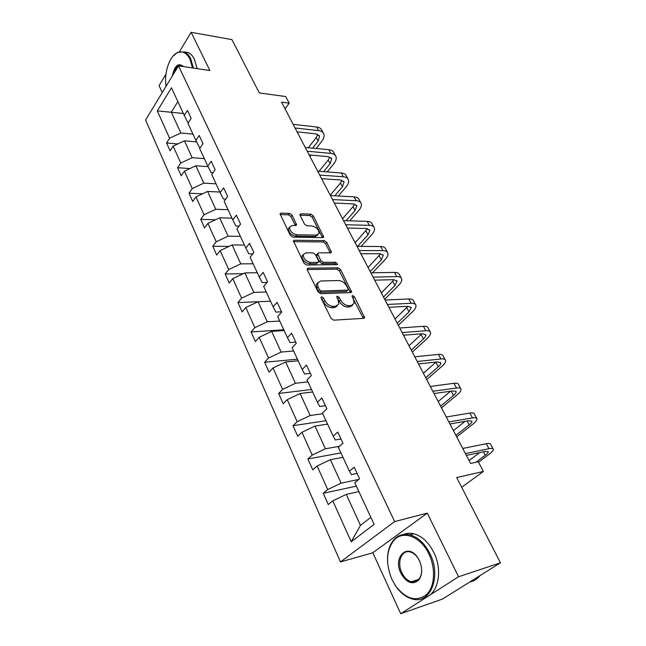 <?xml version="1.0" encoding="UTF-8"?>
<svg xmlns="http://www.w3.org/2000/svg" width="646" height="646" viewBox="0 0 646 646"><rect width="100%" height="100%" fill="white"/><g stroke="black" fill="none" stroke-linecap="round" stroke-linejoin="round"><path stroke-width="0.97" d="M321.668 296.756L320.981 297.273L321.119 298.121L331.043 318.341L333.707 320.166L363.73 318.341L364.619 317.662L354.444 296.789L352.659 295.553L352.03 296.021L353.451 299.397L354.121 303.37L351.222 305.534L348.751 305.655C345.368 305.445 342.606 303.539 340.474 299.946L339.198 297.394L337.39 296.143L336.728 296.635L338.141 300.043L338.787 304L335.75 306.277L333.215 306.398C329.735 306.188 326.933 304.258 324.793 300.616L323.517 298.024L321.668 296.756M500.44 562.803L442.542 599.028L400.706 613.7L458.555 576.773L500.44 562.803L456.706 477.588L483.394 471.435L478.29 461.761L470.587 463.448L281.551 102.157L289.206 103.166L285.718 96.561L259.28 92.911L231.93 39.616L191.111 32.3L179.523 51.591M165.957 74.169L159.061 85.652L162.235 92.596M292.105 215.183L289.586 213.422L281.058 213.115L280.033 213.778L290.312 235.37L292.888 237.163L322.758 237.599L323.686 236.977L313.326 215.909L310.863 214.173L300.939 213.818L299.97 214.448L300.148 215.457L304.46 224.065L306.971 225.817L311.913 225.947C316.443 227.037 318.825 229.532 319.067 233.432L316.548 235.112L296.885 234.781C292.275 233.723 289.836 231.211 289.57 227.247L292.275 225.454L295.593 225.535L296.595 224.881L292.105 215.183L290.966 216.58L288.447 214.819L280.098 214.529M458.555 576.773L427.281 513.118L394.641 521.58L178.498 65.819L209.902 70.551L191.111 32.3M308.15 268.195L307.149 268.906L307.334 270.044L318.05 291.879L320.691 293.688L350.673 292.606L351.577 291.952L340.603 269.56L338.084 267.807L308.15 268.195L307.125 269.358M303.975 263.205L293.389 240.942L294.406 240.255L324.284 240.611L326.771 242.355L331.414 252.215L330.494 252.844L318.559 252.836L317.598 253.498L320.763 260.556L323.315 262.324L335.742 262.236L337.64 264.254L337.002 264.707L306.584 265.005L303.975 263.205M188.519 122.409L187.744 122.328L184.255 115.359L187.445 110.385L191.159 118.339L187.938 123.305L195.867 140.392L199.162 135.458L202.989 143.646L199.662 148.564L207.826 166.143L211.218 161.258L215.158 169.688L211.726 174.549L220.125 192.637L223.629 187.816L227.683 196.497L224.146 201.302L232.794 219.931L236.412 215.166L240.587 224.105L236.929 228.845L245.835 248.032L249.574 243.34L253.878 252.554L250.107 257.221L259.28 276.997L263.148 272.378L267.581 281.874L263.681 286.469L273.145 306.866L277.142 302.32L281.713 312.115L277.683 316.629L287.446 337.664L291.572 333.215L296.296 343.325L292.121 347.742L302.199 369.455L306.479 365.103L311.356 375.536L307.028 379.856L317.436 402.28L321.861 398.025L326.9 408.813L322.427 413.02L333.175 436.179L337.761 432.053L342.969 443.196L338.334 447.29L349.446 471.233L354.202 467.22L359.588 478.743L354.775 482.715L374.115 524.382L351.214 541.768L332.787 500.844L328.273 504.566L323.242 493.318L327.708 489.555L317.113 466.016L312.753 469.868L307.884 458.975L312.196 455.091L301.94 432.295L297.725 436.26L293.009 425.714L297.176 421.717L287.244 399.64L283.174 403.71L278.604 393.487L282.625 389.385L273 367.986L269.059 372.161L264.626 362.253L268.526 358.054L259.191 337.301L255.38 341.556L251.076 331.947L254.847 327.659L245.787 307.536L242.105 311.873L237.93 302.546L241.58 298.177L232.786 278.644L229.217 283.061L225.171 274.001L228.7 269.568L220.165 250.6L216.709 255.081L212.776 246.287L216.2 241.782L207.907 223.355L204.556 227.901L200.728 219.357L204.047 214.787L195.988 196.877L192.742 201.487L189.028 193.178L192.242 188.551L184.409 171.142L181.251 175.801L177.642 167.718L180.759 163.042L173.144 146.109L170.084 150.825L166.571 142.96L169.599 138.236L157.293 110.894L171.456 87.791L184.255 115.359M394.641 521.58L340.466 561.939L145.56 120.059L178.498 65.819M204.346 158.641L192.169 157.697L184.441 140.82L196.642 141.926M184.441 140.82L173.144 146.109M192.169 157.697L180.759 163.042M200.543 147.272L199.275 147.159L195.867 140.392M216.03 183.827L203.805 183.125L195.859 165.772L208.077 166.644M195.859 165.772L184.409 171.142M203.805 183.125L192.242 188.551M212.946 172.813L211.137 172.692L207.826 166.143M228.054 209.724L215.772 209.272L207.6 191.426L219.85 192.048M207.6 191.426L195.988 196.877M215.772 209.272L204.047 214.787M225.777 199.081L223.33 198.968L220.125 192.637M240.417 236.355L228.086 236.178L219.68 217.807L231.979 218.178M219.68 217.807L207.907 223.355M228.086 236.178L216.2 241.782M239.06 226.084L235.887 226.011L232.794 219.931M253.143 263.77L240.764 263.875L232.108 244.963L244.454 245.06M232.108 244.963L220.165 250.6M240.764 263.875L228.7 269.568M252.828 253.854L248.823 253.854L245.835 248.032M266.241 291.984L253.821 292.396L244.907 272.927L257.302 272.725M244.907 272.927L232.786 278.644M253.821 292.396L241.58 298.177M267.121 282.415L262.139 282.536L259.28 276.997M279.734 321.054L267.266 321.781L258.085 301.722L270.521 301.206M237.93 302.546L258.085 301.722L245.787 307.536M267.266 321.781L254.847 327.659M281.575 311.808L275.866 312.099L273.145 306.866M293.631 350.996L281.131 352.07L271.667 331.39L284.143 330.55M271.667 331.39L259.191 337.301M281.131 352.07L268.526 358.054M295.739 342.13L290.022 342.582L287.446 337.664M307.964 381.867L295.424 383.304L285.669 361.978L298.177 360.791M285.669 361.978L273 367.986M295.424 383.304L282.625 389.385M310.355 373.404L304.621 374.026L302.199 369.455M322.742 413.706L310.177 415.531L300.107 393.519L312.648 391.969M300.107 393.519L287.244 399.64M310.177 415.531L297.176 421.717M325.439 405.68L319.689 406.471L317.436 402.28M339.449 446.305L325.398 448.792L315.006 426.069L327.579 424.123M315.006 426.069L301.94 432.295M325.398 448.792L312.196 455.091M341.007 438.997L335.242 439.983L333.175 436.179M358.78 479.413L341.12 483.143L330.381 459.677L342.986 457.311M330.381 459.677L317.113 466.016M341.12 483.143L327.708 489.555M357.093 473.413L351.319 474.6L349.446 471.233M351.214 541.768L360.444 525.36L346.272 494.392L358.893 491.582M346.272 494.392L332.787 500.844M427.281 513.118L372.823 552.766L400.706 613.7M372.823 552.766L340.466 561.939M461.672 487.262L483.394 471.435M285.056 108.859L289.206 103.166M177.876 101.624L171.303 112.113L180.848 132.971L192.968 134.142M183.375 113.47L157.293 110.894M360.444 525.36L370.852 517.349M180.848 132.971L169.599 138.236M356.366 486.131L323.242 493.318M340.943 452.919L307.884 458.975M325.996 420.716L293.009 425.714M311.501 389.49L278.604 393.487M297.435 359.184L264.626 362.253M283.78 329.775L251.076 331.947M243.259 273.702L225.171 274.001M229.096 246.384L212.776 246.287M215.522 219.769L200.728 219.357M202.464 193.832L189.028 193.178M189.9 168.566L177.642 167.718M177.771 143.945L166.571 142.96M321.207 298.299L323.541 301.957C325.673 305.598 328.475 307.528 331.955 307.73L333.215 306.398M337.333 305.873L334.491 307.609L331.955 307.73M352.676 305.17L349.954 306.842L347.491 306.963C344.1 306.761 341.346 304.864 339.223 301.27L336.978 297.717M363.351 318.365L352.32 297.152M350.326 292.622L339.384 270.892L336.873 269.14L307.157 269.56M319.439 289.747L321.28 291.007L347.596 290.127L348.234 289.658L348.089 288.81L346.757 286.186C344.673 282.69 341.952 280.808 338.617 280.542L320.634 280.986L317.493 283.271L318.115 287.042L319.439 289.747L318.203 291.096L320.045 292.355L321.28 291.007M347.831 290.086L346.353 291.443L320.045 292.355M317.662 282.778L316.265 284.628L316.879 288.399L318.115 287.042M318.203 291.096L316.879 288.399M293.429 241.644L323.105 241.967L324.284 240.611M330.187 252.844L325.592 243.704L323.105 241.967M316.92 254.274L316.597 255.961L319.568 261.913L322.112 263.681L334.531 263.568L335.742 262.236M336.243 264.715L334.531 263.568M305.897 252.82L303.224 254.677C303.475 258.828 305.946 261.404 310.645 262.429L317.662 262.373L318.631 261.695L318.438 260.572L315.466 254.605L312.906 252.828L305.897 252.82M303.273 254.5L302.037 256.058C302.28 260.201 304.75 262.777 309.442 263.794L310.645 262.429M318.098 262.292L316.459 263.73L309.442 263.794M295.384 225.527L290.966 216.58M289.594 227.15L288.415 228.644C288.681 232.608 291.112 235.12 295.723 236.17L296.885 234.781M317.88 234.861L315.377 236.476L295.723 236.17M322.459 237.591L312.18 217.274L309.725 215.546L300.043 215.215M478.5 462.156L488.844 454.477C491.913 452.176 493.415 450.448 493.342 449.301C493.148 448.348 491.695 448.146 488.965 448.695L465.427 453.581M493.076 448.808L490.685 444.359C490.484 443.39 489.014 443.172 486.293 443.697L462.746 448.453M466.372 455.382L485.348 451.401L488.287 451.804C488.336 452.563 487.35 453.702 485.316 455.236L475.811 462.302M479.663 452.596L469.069 460.541M391.896 579.341L395.861 586.285C406.059 599.173 416.21 601.999 426.32 594.764C434.782 587.028 435.993 568.553 428.912 554.058C420.635 536.22 402.708 529.833 393.81 540.476C386.171 550.626 385.533 563.578 391.896 579.341M387.527 561.285C387.253 552.177 389.385 544.974 393.947 539.685C398.275 535.049 403.605 533.435 409.919 534.84C418.027 537.117 424.697 543.359 429.921 553.582C441.63 576.135 430.607 604.276 412.802 599.125C406.479 597.558 400.891 593.383 396.046 586.584L394.609 584.388M400.867 573.212C392.502 556.755 408.159 542.164 417.905 557.95L419.375 560.575C422.597 568.254 422.436 574.698 418.891 579.906C412.592 585.228 406.584 582.999 400.867 573.212M419.924 561.826L418.043 558.233C415.749 554.817 413.085 552.718 410.065 551.926C401.626 549.48 396.644 562.359 401.844 572.744C404.259 577.661 407.448 580.665 411.397 581.747C414.417 582.377 416.945 581.489 418.979 579.091C421.523 575.691 422.234 571.201 421.127 565.63M480.107 575.521C477.394 578.977 474.051 581.117 470.094 581.933M473.486 579.672L469.23 582.337M403.58 534.46C406.746 533.128 410.153 532.902 413.795 533.774C421.903 536.027 428.564 542.244 433.789 552.411C443.487 571.282 437.705 595.903 423.469 597.93M412.423 581.917L411.865 581.594M192.492 67.927L189.94 59.101C186.541 52.657 182.285 50.558 177.174 52.811C169.276 56.444 163.85 73.176 166.087 86.257M172.999 56.194L177.634 52.302L184.304 51.906C186.864 52.964 189.012 55.241 190.723 58.738L193.38 68.064M172.377 75.905C174.638 65.521 178.361 62.412 183.537 66.578M183.303 66.546L181.647 65.383C177.925 64.6 175.211 67.483 173.516 74.024M184.667 51.963L188.018 52.512C190.586 53.57 192.734 55.839 194.454 59.319L197.103 68.621M456.682 436.866L472.719 424.277C475.69 421.911 477.103 420.094 476.958 418.826C476.7 417.768 475.214 417.461 472.476 417.905L448.881 421.967M476.659 418.269L474.374 414.021C474.116 412.947 472.614 412.632 469.876 413.06L446.281 416.985M449.947 424.002L468.964 420.683L471.984 421.297C472.081 422.137 471.144 423.34 469.174 424.907L455.898 435.364M465.08 421.362L453.419 430.624M441.484 407.82L457.045 394.932C459.928 392.51 461.26 390.604 461.042 389.223C460.727 388.068 459.201 387.665 456.464 388.012L432.828 391.282M460.711 388.609L458.539 384.556C458.216 383.385 456.682 382.965 453.944 383.304L430.301 386.445M434.015 393.535L453.056 390.862L456.141 391.662C456.286 392.574 455.398 393.842 453.492 395.449L440.612 406.148M450.528 391.218L438.198 401.546M426.699 379.565L441.807 366.403C444.601 363.924 445.861 361.946 445.578 360.452C445.207 359.2 443.649 358.708 440.911 358.974L417.243 361.494M445.215 359.782L443.14 355.922C442.76 354.654 441.202 354.145 438.456 354.396L414.789 356.802M418.535 363.956L437.608 361.881L440.75 362.866C440.935 363.851 440.104 365.168 438.254 366.807L425.746 377.74M436.131 362.035L423.405 373.267M412.318 352.086L426.99 338.657C429.695 336.138 430.882 334.079 430.543 332.488C430.123 331.148 428.54 330.566 425.787 330.744L402.111 332.561M430.155 331.761L428.169 328.079C427.741 326.723 426.15 326.125 423.405 326.295L399.721 328.007M403.5 335.226L422.581 333.707L425.779 334.87C426.005 335.92 425.221 337.285 423.429 338.964L411.292 350.116M421.903 333.764L409.007 345.755M398.324 325.334L412.568 311.671C415.2 309.103 416.323 306.971 415.919 305.283C415.451 303.862 413.836 303.2 411.09 303.297L387.398 304.452M415.499 304.508L413.618 300.996C413.133 299.558 411.518 298.888 408.773 298.977L385.081 300.027M388.892 307.302L407.981 306.317L411.227 307.641L409.015 311.873L397.217 323.226M407.901 306.317L395.005 318.979M384.701 299.292L398.542 285.403C401.093 282.795 402.151 280.598 401.691 278.822C401.174 277.32 399.543 276.585 396.789 276.609L373.105 277.134M401.247 277.998L399.446 274.647C398.929 273.137 397.29 272.386 394.536 272.394L370.852 272.822M374.68 280.146L393.769 279.67L397.064 281.147L394.981 285.516L383.522 297.047M394.149 279.67L381.366 292.921M372.5 272.798L384.879 259.837C387.366 257.181 388.351 254.928 387.85 253.07C387.285 251.488 385.63 250.68 382.876 250.632L359.2 250.559M387.382 252.198L385.662 249.001C385.097 247.418 383.433 246.594 380.68 246.538L357.012 246.368M360.864 253.741L379.945 253.741L383.28 255.364L381.326 259.853L370.19 271.562M380.68 253.773L368.083 267.533M361.066 246.401L371.579 234.926C373.994 232.237 374.922 229.928 374.365 227.99C373.768 226.342 372.088 225.462 369.334 225.349L345.675 224.719M373.873 227.077L372.241 224.033C371.628 222.377 369.948 221.481 367.194 221.36L343.543 220.641M347.419 228.046L366.484 228.498L369.867 230.267L368.026 234.869L357.521 246.376M367.501 228.595L355.147 242.807M349.672 220.827L358.619 210.669C360.961 207.939 361.833 205.573 361.235 203.563C360.597 201.851 358.893 200.906 356.148 200.736L332.52 199.566M360.726 202.61L359.16 199.711C358.514 197.991 356.818 197.03 354.065 196.844L330.437 195.593M334.337 203.038L353.378 203.918L356.794 205.816L355.066 210.523L346.127 220.714M354.622 204.096L353.023 206.68L342.533 218.711M338.367 196.013L345.99 187.017C348.267 184.263 349.082 181.849 348.444 179.766C347.766 177.997 346.046 176.988 343.301 176.754L319.705 175.074M347.911 178.781L346.426 176.011C345.739 174.226 344.019 173.209 341.274 172.966L317.687 171.214M321.595 178.684L340.603 179.976L344.06 181.994L342.437 186.799L334.822 195.827M342.049 180.234L340.442 183.052L330.243 195.221M327.183 171.917L333.675 163.963C335.888 161.185 336.655 158.714 335.968 156.574C335.258 154.741 333.53 153.675 330.784 153.385L307.23 151.229M335.419 155.549L334.006 152.908C333.288 151.067 331.551 150.001 328.806 149.694L305.259 147.466M309.184 154.959L328.16 156.639L331.648 158.771L330.13 163.672L323.646 171.658M329.767 156.994L328.184 160.022L319.067 171.311M316.144 148.499L321.668 141.482C323.824 138.672 324.542 136.169 323.816 133.956C323.073 132.075 321.328 130.952 318.583 130.605L295.069 127.997M323.242 132.898L321.894 130.387C321.143 128.489 319.399 127.367 316.653 127.012L293.155 124.331M297.087 131.849L316.031 133.892L319.544 136.136L318.131 141.127L312.616 148.16M317.775 134.344L316.233 137.566L308.287 147.748M309.927 156.389L310.936 155.113M323.541 301.957L324.793 300.616M334.491 307.609L335.75 306.277M337.947 298.727L339.198 297.394M339.223 301.27L340.474 299.946M347.491 306.963L348.751 305.655M349.954 306.842L351.222 305.534M353.184 298.097L354.444 296.789M363.117 317.671L364.401 316.379M322.273 299.373L323.517 298.024M336.873 269.14L338.084 267.807M339.384 270.892L340.603 269.56M350.116 292.049L351.367 290.732M346.353 291.443L347.596 290.127M293.389 241.467L294.406 240.255M325.592 243.704L326.771 242.355M330.025 252.449L331.22 251.1M316.597 255.961L317.792 254.605M319.568 261.913L320.763 260.556M322.112 263.681L323.315 262.324M316.459 263.73L317.662 262.373M295.262 225.244L296.409 223.855M315.377 236.476L316.548 235.112M299.978 214.989L300.939 213.818M309.725 215.546L310.863 214.173M312.18 217.274L313.326 215.909M322.322 237.26L323.493 235.903M280.049 214.375L281.058 213.115M288.447 214.819L289.586 213.422M488.965 448.695L486.293 443.697M485.316 455.236L483.483 451.788M472.476 417.905L469.876 413.06M469.174 424.907L467.106 421.014M456.464 388.012L453.944 383.304M453.492 395.449L451.191 391.121M440.911 358.974L438.456 354.396M438.254 366.807L435.848 362.293M425.787 330.744L423.405 326.295M423.429 338.964L421.095 334.571M411.09 303.297L408.773 298.977M409.015 311.873L406.738 307.601M396.789 276.609L394.536 272.394M394.981 285.516L392.768 281.357M382.876 250.632L380.68 246.538M381.326 259.853L379.17 255.808M369.334 225.349L367.194 221.36M368.026 234.869L365.927 230.921M356.148 200.736L354.065 196.844M355.066 210.523L353.023 206.68M343.301 176.754L341.274 172.966M342.437 186.799L340.442 183.052M330.784 153.385L328.806 149.694M330.13 163.672L328.184 160.022M318.583 130.605L316.653 127.012M318.131 141.127L316.233 137.566M363.989 318.3L364.619 317.662M350.996 292.557L351.577 291.952M316.265 284.628L317.493 283.271M330.913 252.772L331.414 252.215M316.403 254.855L317.598 253.498M337.277 264.658L337.64 264.254M302.037 256.058L303.224 254.677M296.126 225.438L296.595 224.881M288.415 228.644L289.57 227.247M323.21 237.518L323.686 236.977M413.795 533.774L409.919 534.84M411.397 581.747L418.737 579.373M418.979 579.091L418.891 579.906M393.81 540.476L393.947 539.685M188.018 52.512L184.304 51.906M177.174 52.811L177.634 52.302M456.141 391.662L455.923 391.25M440.75 362.866L440.507 362.414M425.779 334.87L425.52 334.386M411.227 307.641L410.953 307.125M397.064 281.147L396.773 280.598M383.28 255.364L382.973 254.79M369.867 230.267L369.536 229.653M356.794 205.816L356.455 205.178M344.06 181.994L343.704 181.332M331.648 158.771L331.285 158.084M319.544 136.136L319.172 135.426"/></g></svg>
